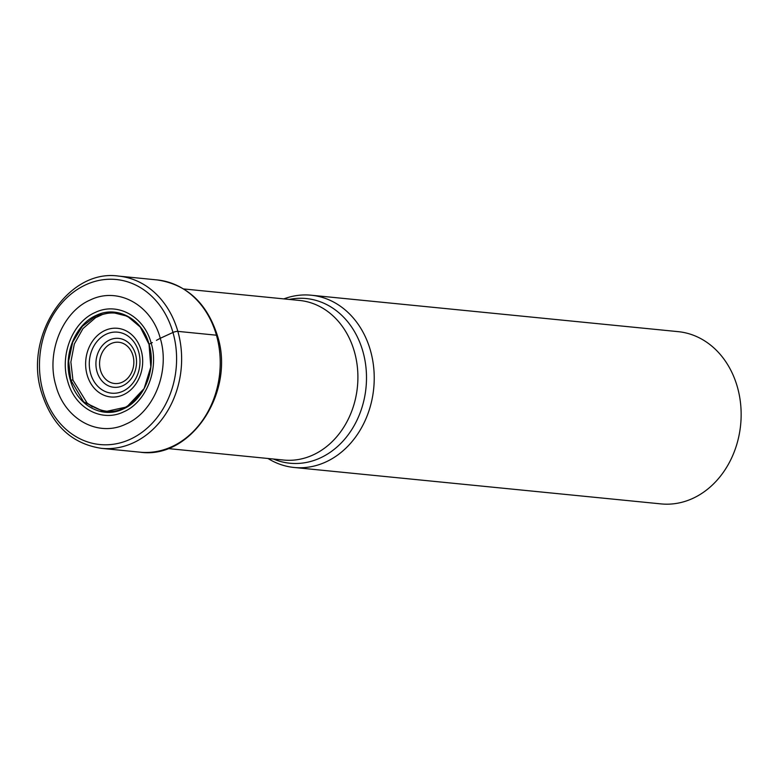 <?xml version="1.0" encoding="UTF-8"?>
<svg xmlns="http://www.w3.org/2000/svg" width="780" height="780" viewBox="0 0 780 780"><rect width="100%" height="100%" fill="white"/><g stroke="black" fill="none" stroke-linecap="round" stroke-linejoin="round"><path stroke-width="1.17" d="M70.746 380.026L68.669 361.003L72.686 342.157L82.339 326.352L96.057 315.841L111.871 312.341L127.393 316.222L140.264 327.044L149.038 344.389L150.813 366.98L144.115 388.567L126.779 406.936L104.374 411.84L83.635 401.885L70.746 380.026L72.949 380.084L87.097 403.046L92.371 406.887M149.068 344.506L149.078 344.273C142.428 319 117.244 305.165 96.369 315.315C75.163 324.314 62.741 355.27 70.366 380.104C77.015 405.376 102.199 419.211 123.074 409.061C144.28 400.062 156.702 369.106 149.078 344.273L152.315 342.547M67.675 381.166C74.724 407.979 101.449 422.662 123.591 411.889C146.084 402.344 159.266 369.496 151.184 343.151C144.124 316.339 117.409 301.665 95.267 312.439C72.764 321.974 59.582 354.822 67.675 381.166M55.946 385.769C64.76 419.269 98.134 437.599 125.795 424.144C153.894 412.22 170.362 371.202 160.261 338.286C151.447 304.795 118.072 286.455 90.412 299.91C62.312 311.834 45.845 352.862 55.946 385.769M72.949 380.084L70.863 362.017L74.324 344L82.992 328.546L95.569 317.684L101.507 314.964M311.21 295.22L678.132 331.646A86.551 71.409 95.7 0 1 737.363 386.929A86.551 71.409 95.7 0 1 692.572 498.498A86.551 71.409 95.7 0 1 661.03 503.9L294.109 467.473A86.551 71.409 -84.3 0 0 370.441 350.493A86.551 71.409 -84.3 0 0 311.21 295.22A86.551 71.409 -84.3 0 0 283.842 298.896M267.998 458.484A86.551 71.409 -84.3 0 0 294.109 467.473M160.261 338.286L172.965 332.465A3.637 0.887 -15.9 0 1 177.85 331.373L216.44 335.205A5.45 1.336 -15.9 0 1 217.21 336.19M156.429 340.353L159.637 338.627M172.965 332.465A82.914 68.416 95.7 0 1 130.055 439.354A82.914 68.416 95.7 0 1 43.095 391.579A82.914 68.416 95.7 0 1 85.995 284.69A82.914 68.416 95.7 0 1 172.965 332.465M101.517 448.354A86.551 71.409 -84.3 0 0 177.85 331.373A86.551 71.409 -84.3 0 0 118.618 276.101L157.209 279.932A86.551 71.409 95.7 0 1 216.44 335.205A86.551 71.409 95.7 0 1 140.107 452.185L101.517 448.354C72.111 443.918 52.143 425.392 41.642 392.779C23.371 336.814 67.88 268.544 118.618 276.101M100.474 370.276A20.729 17.101 95.7 0 1 100.454 370.168A20.729 17.101 -84.3 0 1 111.247 343.531A20.729 17.101 -84.3 0 1 132.941 355.495A20.729 17.101 -84.3 0 1 132.97 355.602A20.729 17.101 -84.3 0 1 122.177 382.229A20.729 17.101 -84.3 0 1 100.474 370.276M135.505 354.198A24.57 20.27 -84.3 0 0 135.476 354.081A24.57 20.27 -84.3 0 0 109.756 339.904A24.57 20.27 -84.3 0 0 96.954 371.475A24.57 20.27 -84.3 0 0 96.993 371.592A24.57 20.27 -84.3 0 0 122.704 385.769A24.57 20.27 -84.3 0 0 135.505 354.198M90.626 373.601A30.654 25.301 95.7 0 1 106.402 334.123A30.654 25.301 95.7 0 1 138.586 351.546A30.654 25.301 95.7 0 1 138.645 351.751A30.654 25.301 95.7 0 1 122.869 391.228A30.654 25.301 95.7 0 1 90.685 373.815A30.654 25.301 95.7 0 1 90.626 373.601M141.17 350.327A34.495 28.47 95.7 0 1 123.318 394.807A34.495 28.47 95.7 0 1 87.136 374.927A34.495 28.47 95.7 0 1 104.988 330.457A34.495 28.47 95.7 0 1 141.17 350.327M183.709 288.951L299.52 300.446A80.194 66.163 95.7 0 1 354.393 351.663A80.194 66.163 95.7 0 1 354.432 351.79A80.194 66.163 95.7 0 1 283.666 460.044L167.856 448.549M273.4 459.02A82.739 68.269 -84.3 0 0 345.394 438.35A82.739 68.269 -84.3 0 0 362.915 351.526A82.739 68.269 -84.3 0 0 362.875 351.4A82.739 68.269 -84.3 0 0 289.244 299.432M144.124 388.577C127.491 413.059 108.478 417.875 87.097 403.046M157.209 279.932C186.849 284.427 206.924 303.001 217.415 335.654C235.638 391.482 191.256 459.673 140.107 452.185M95.569 317.684C115.518 305.692 141.073 317.46 148.639 343.073"/></g></svg>
